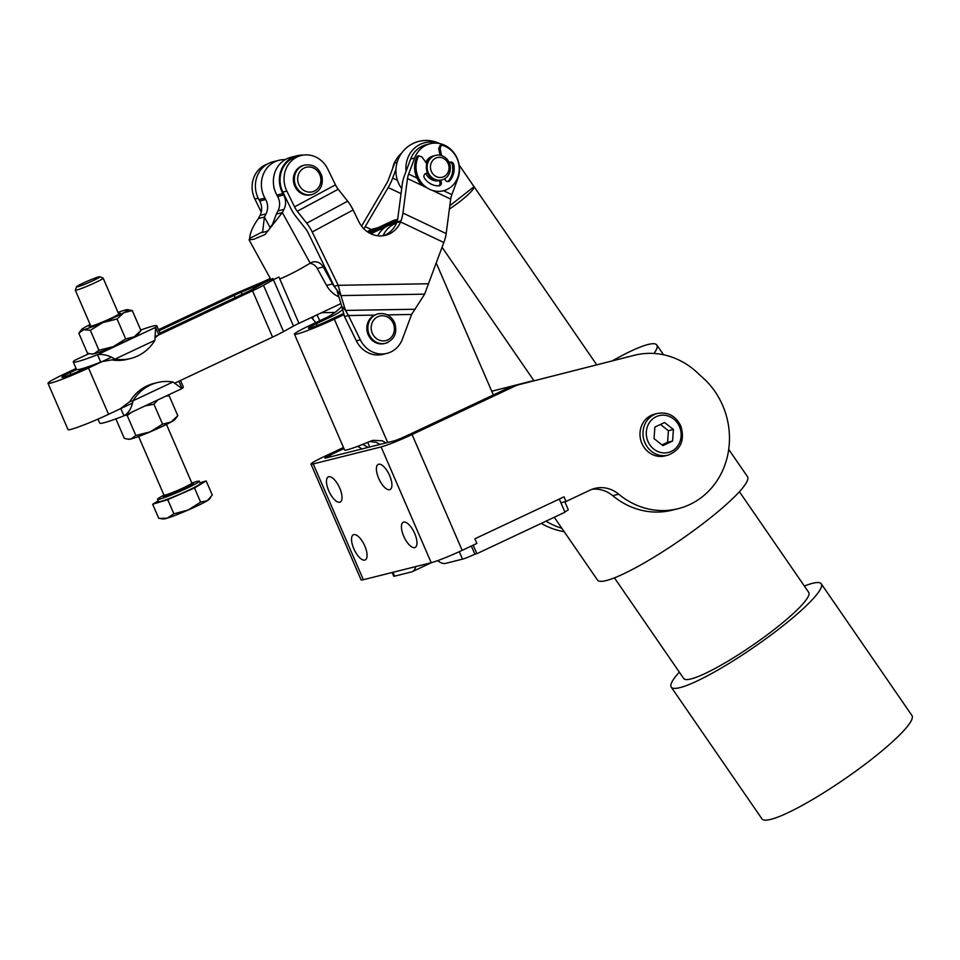 <?xml version="1.0" encoding="UTF-8"?>
<svg xmlns="http://www.w3.org/2000/svg" width="960" height="960" viewBox="0 0 960 960"><rect width="100%" height="100%" fill="white"/><g stroke="black" fill="none" stroke-linecap="round" stroke-linejoin="round"><path stroke-width="1.44" d="M369.708 441.504L376.236 442.332L379.98 444.432M385.992 442.932L382.368 440.796L373.092 440.328L370.224 441.288A30.36 2.184 -23.4 0 1 344.58 450.012L294.468 334.224A30.36 2.184 156.6 0 1 310.356 325.164L326.088 317.76L332.076 316.26A60.72 55.476 75.9 0 0 342.48 309.756M357.684 446.328L362.076 448.92M368.088 447.42L362.748 444.36M437.616 560.664A27.828 11.136 -115.2 0 0 445.524 563.4L462.504 559.14A10.116 0.732 -23.4 0 0 467.784 557.28A10.116 0.732 -23.4 0 0 474.888 554.196L471.348 546.024M564.816 511.836A10.116 0.732 -23.4 0 0 567.744 510.228A10.116 0.732 -23.4 0 0 568.284 509.7L564.84 501.756M392.124 572.508L393.72 576.216A10.116 0.732 -23.4 0 0 394.62 576.156L411.588 571.896A27.828 11.136 64.8 0 0 412.416 571.608L431.388 562.68M415.728 566.604A27.828 11.136 64.8 0 1 412.416 571.608M473.184 545.16L476.88 553.692L564.984 512.22L559.284 499.056M476.88 553.692L474.888 554.196M436.2 262.896L493.356 394.968M332.076 316.26L316.344 323.664A15.18 1.092 -23.4 0 0 308.4 328.188A15.18 1.092 -23.4 0 0 328.32 320.664L343.488 313.524M396.528 223.08L392.052 224.208A25.296 23.112 75.9 0 0 377.772 235.776M341.784 306.384A60.72 55.476 -104.1 0 1 326.088 317.76M343.86 314.664L334.308 319.164A30.36 2.184 156.6 0 1 294.468 334.224M378.024 227.712L374.076 228.708A25.296 23.112 75.9 0 0 367.32 231.732M383.064 235.752A25.296 23.112 -104.1 0 1 396.504 223.152M667.956 455.16L664.956 455.904A21.504 19.644 -104.1 0 1 641.22 441.66A21.504 19.644 -104.1 0 1 651.216 415.368A21.504 19.644 -104.1 0 1 654.504 414.192L657.504 413.436A21.504 19.644 75.9 0 0 644.892 442.692A21.504 19.644 75.9 0 0 667.956 455.16C680.82 449.952 685.092 440.184 680.784 425.892C675.636 415.848 667.884 411.696 657.504 413.436M389.664 489.708A13.92 5.568 64.8 0 1 378.888 478.836A13.92 5.568 64.8 0 1 378.228 464.376A13.92 5.568 64.8 0 1 378.648 464.232A13.92 5.568 64.8 0 1 389.424 475.092A13.92 5.568 64.8 0 1 390.084 489.552A13.92 5.568 64.8 0 1 389.664 489.708M414.72 547.596A13.92 5.568 64.8 0 1 403.944 536.736A13.92 5.568 64.8 0 1 403.284 522.276A13.92 5.568 64.8 0 1 403.692 522.12A13.92 5.568 64.8 0 1 414.48 532.992A13.92 5.568 64.8 0 1 415.14 547.452A13.92 5.568 64.8 0 1 414.72 547.596M339.756 502.212A13.92 5.568 64.8 0 1 328.98 491.34A13.92 5.568 64.8 0 1 328.32 476.88A13.92 5.568 64.8 0 1 328.728 476.736A13.92 5.568 64.8 0 1 339.516 487.596A13.92 5.568 64.8 0 1 340.176 502.056A13.92 5.568 64.8 0 1 339.756 502.212M364.812 560.1A13.92 5.568 64.8 0 1 354.036 549.24A13.92 5.568 64.8 0 1 353.376 534.78A13.92 5.568 64.8 0 1 353.784 534.624A13.92 5.568 64.8 0 1 364.572 545.496A13.92 5.568 64.8 0 1 365.232 559.956A13.92 5.568 64.8 0 1 364.812 560.1M628.764 356.688A75.9 69.336 75.9 0 0 628.524 356.748A75.9 69.336 75.9 0 0 628.296 356.808L513.312 386.076A30.36 27.732 75.9 0 0 510.996 386.784A30.36 27.732 75.9 0 0 508.764 387.72L406.08 436.044A10.116 0.732 156.6 0 1 393.696 441L325.824 458.004A10.116 0.732 -23.4 0 1 324.924 458.076A10.116 0.732 -23.4 0 1 330.216 455.052L330.936 456.72M566.016 501.468L564.012 496.836L474.864 538.8L476.868 543.432L462.18 550.344A25.296 1.824 156.6 0 1 431.22 562.716L381.108 446.928A25.296 1.824 156.6 0 0 412.068 434.544L514.752 386.208A30.36 27.732 -104.1 0 1 516.996 385.284A30.36 27.732 -104.1 0 1 519.3 384.576L634.284 355.308A75.9 69.336 -104.1 0 1 634.512 355.248A75.9 69.336 -104.1 0 1 697.296 372.66L700.884 376.02A75.9 69.336 -104.1 0 1 728.328 451.848A75.9 69.336 -104.1 0 1 678.18 508.668A75.9 69.336 -104.1 0 1 618.708 494.184A30.36 27.732 75.9 0 0 594.924 488.388A30.36 27.732 75.9 0 0 590.28 490.044L566.016 501.468L560.88 502.752M381.108 446.928L313.236 463.932A25.296 1.824 -23.4 0 1 310.992 464.1A25.296 1.824 -23.4 0 1 324.228 456.552L343.488 447.492M491.748 391.236L533.82 380.52L491.76 391.26M564.204 531.696A75.9 69.336 -104.1 0 1 541.212 523.404M343.956 448.584L330.216 455.052M310.992 464.1L361.104 579.9A25.296 1.824 -23.4 0 0 363.348 579.72L313.236 463.932M591.972 489.312A30.36 27.732 -104.1 0 1 612.72 495.684A75.9 69.336 75.9 0 0 672.192 510.168L678.18 508.668M431.22 562.716L363.348 579.72M545.964 521.172A75.9 69.336 75.9 0 0 561.828 528.252M76.644 369.54L70.14 372.612A15.684 1.128 -23.4 0 0 61.932 377.292A15.684 1.128 -23.4 0 0 63.324 377.184A15.684 1.128 -23.4 0 0 82.512 369.504L89.016 366.444M76.092 368.484L64.152 374.112A30.864 2.22 -23.4 0 0 48 383.316A30.864 2.22 -23.4 0 0 50.736 383.1A30.864 2.22 -23.4 0 0 88.5 368.004L111.264 357.3M132.36 403.116L108.552 414.324A30.864 2.22 156.6 0 1 70.776 429.42A30.864 2.22 156.6 0 1 68.04 429.636L48 383.316M397.656 219.336L393.768 220.308L368.22 232.332M369.456 233.064L397.548 219.852L369.468 233.076M272.94 278.508A30.36 2.184 -23.4 0 0 261.96 284.04L252.024 289.536A15.18 1.092 156.6 0 1 246.54 292.296L159.996 333.036M272.892 278.52L272.904 278.532A30.36 2.184 156.6 0 1 258.708 284.844L241.248 292.236A15.18 1.092 -23.4 0 0 234.156 295.404L159.012 330.768M158.544 329.676L228.168 296.904A30.36 2.184 -23.4 0 1 242.364 290.568L259.812 283.188A15.18 1.092 156.6 0 0 266.904 280.02L270.3 278.424M155.736 336.36L252.528 290.796A30.36 2.184 156.6 0 0 263.508 285.276L273.432 279.768A15.18 1.092 -23.4 0 1 278.928 277.008L298.968 323.328A15.18 1.092 -23.4 0 0 293.484 326.088L283.548 331.596A30.36 2.184 156.6 0 1 272.568 337.116L174.96 383.064M370.812 233.76L397.14 221.364M340.944 303.576L298.968 323.328M439.14 180.612A12.648 11.556 -104.1 0 1 426.024 173.796A12.648 11.556 -104.1 0 1 425.868 173.484A12.648 11.556 -104.1 0 0 439.14 180.612M402.3 183.996A20.244 6.576 115.4 0 1 404.652 175.068L410.652 159.024L414.636 158.016A25.296 23.112 -104.1 0 1 430.104 143.76A25.296 23.112 -104.1 0 1 453.564 152.316A25.296 23.112 -104.1 0 1 457.86 178.572L451.86 194.628A10.116 3.288 115.4 0 0 450.684 199.092L446.172 233.58A20.244 6.576 -64.6 0 1 443.82 242.508L424.62 294.156L411.6 314.46L402.396 339.108A25.296 23.112 -104.1 0 1 386.94 353.364A25.296 23.112 -104.1 0 1 360.336 339.828L348.492 315.54L344.496 316.536L341.76 306.264L345.492 310.428L340.944 295.584L334.212 286.296L338.208 285.3L312.216 231.972A20.244 8.016 61.7 0 0 306.732 223.176L297.276 211.26A10.116 4.008 -118.3 0 1 294.54 206.856L286.836 191.04A25.296 23.112 -104.1 0 1 301.14 155.508A25.296 23.112 -104.1 0 1 327.756 169.044L335.46 184.86A10.116 4.008 61.7 0 0 338.196 189.264L347.652 201.18A20.244 8.016 -118.3 0 1 353.136 209.976L358.872 221.748A25.296 23.112 75.9 0 0 385.488 235.296A25.296 23.112 75.9 0 0 400.584 221.94L396.84 222.312A10.116 3.288 -64.6 0 0 397.788 218.484L402.3 183.996M414.636 158.016L408.648 174.072A10.116 3.288 -64.6 0 0 407.472 178.536L402.96 213.024A20.244 6.576 115.4 0 1 401.052 220.68L400.584 221.94L443.82 242.508M396.588 222.936A25.296 23.112 -104.1 0 1 383.46 235.692M334.212 286.296L308.22 232.968A10.116 4.008 -118.3 0 0 305.472 228.576L296.028 216.648A20.244 8.016 61.7 0 1 290.544 207.864L282.84 192.048L286.836 191.04M428.412 283.764L338.208 285.3L340.944 295.584L424.62 294.156M337.212 291.42L341.76 306.264M415.128 309.24L345.492 310.428L348.492 315.54L374.436 315.096M344.496 316.536L356.34 340.824A25.296 23.112 75.9 0 0 382.944 354.372L386.94 353.364M301.14 155.508L297.144 156.504A25.296 23.112 75.9 0 0 282.84 192.048M425.784 162.348A12.648 11.556 -104.1 0 1 433.176 156.024A12.648 11.556 -104.1 0 1 434.028 155.844A12.648 11.556 -104.1 0 0 433.176 156.024L433.176 156.024A12.648 11.556 -104.1 0 0 431.232 156.72A12.648 11.556 -104.1 0 0 425.784 162.348M430.104 143.76L426.108 144.756A25.296 23.112 75.9 0 0 410.652 159.024M270.348 227.94L264.372 217.068L262.68 231.78L249.708 238.368C249.972 232.884 252.864 226.284 258.384 218.568L264.372 217.068L266.016 213.888A14.424 13.176 75.9 0 0 265.68 199.536L264.9 198.108A26.064 23.808 -104.1 0 1 262.116 178.116A26.064 23.808 -104.1 0 1 279 160.272A26.064 23.808 -104.1 0 1 285.204 159.636M279 160.272L273.012 161.772A26.064 23.808 75.9 0 0 256.128 179.616A26.064 23.808 75.9 0 0 258.912 199.62L259.692 201.036A14.424 13.176 -104.1 0 1 260.028 215.388L258.384 218.568M279.78 278.976C288.96 275.16 299.1 269.892 310.2 263.172L282.336 212.568L283.98 209.388A14.424 13.176 75.9 0 0 283.656 195.036L282.864 193.608A26.064 23.808 -104.1 0 1 296.964 155.772L290.976 157.272A26.064 23.808 75.9 0 0 276.876 195.108L277.656 196.536A14.424 13.176 -104.1 0 1 277.992 210.888L276.348 214.068L282.336 212.568L265.032 234.528L253.836 239.256L249.06 239.844L249.708 238.368M296.964 155.772A26.064 23.808 -104.1 0 1 303 155.124M309.96 263.316A10.116 9.24 -104.1 0 1 311.496 263.652A10.116 9.24 -104.1 0 1 317.244 268.452L326.58 285.408A26.064 23.808 75.9 0 0 338.88 296.832M335.256 287.904A26.064 23.808 -104.1 0 1 332.568 283.908L323.232 266.952A10.116 9.24 75.9 0 0 317.484 262.152A10.116 9.24 75.9 0 0 312.84 262.008A10.116 9.24 75.9 0 0 310.452 263.016L310.2 263.172M268.812 229.932L272.64 224.004L276.348 214.068M262.68 231.78L262.368 232.524L267.96 230.964M274.86 190.524A12.648 11.556 -104.1 0 1 273.744 186.096M178.908 381.204L182.04 388.536L172.944 381.996A45.54 41.604 75.9 0 0 157.236 382.608L154.044 383.4A45.54 41.604 75.9 0 0 129.852 401.58L133.044 400.776C131.604 408.132 128.58 413.16 123.96 415.836A45.54 3.276 156.6 0 1 103.776 422.808A45.54 3.276 156.6 0 1 99.732 423.12L97.992 419.1M157.236 382.608A45.54 41.604 75.9 0 0 133.044 400.776L172.944 381.996M120.756 408.42L129.852 401.58M182.04 388.536L123.96 415.836L120.816 408.552M180.516 380.448L183.324 386.952A45.54 3.276 156.6 0 1 182.052 388.488M74.616 360.408L74.544 360.444A45.54 3.276 -23.4 0 0 73.284 361.98A45.54 3.276 -23.4 0 0 77.316 361.668A45.54 3.276 -23.4 0 0 97.5 354.696C102.912 353.832 108.744 355.296 115.008 359.088L111.804 359.892A45.54 41.604 75.9 0 0 127.512 359.28L130.704 358.476A45.54 41.604 75.9 0 0 154.908 340.308L155.604 327.348L158.808 334.764A45.54 3.276 -23.4 0 0 160.08 333.228L156.864 325.812A45.54 3.276 -23.4 0 0 152.832 326.124A45.54 3.276 -23.4 0 0 140.712 330.048M73.284 361.98L76.488 369.396A45.54 3.276 -23.4 0 0 80.52 369.084A45.54 3.276 -23.4 0 0 100.716 362.112L97.5 354.696L155.604 327.348A45.54 3.276 -23.4 0 0 156.864 325.812M154.908 340.308L115.008 359.088A45.54 41.604 75.9 0 0 130.704 358.476M157.944 335.316L155.556 337.488M111.804 359.892L102.168 361.572M363.996 228.948A10.116 3.288 115.4 0 1 365.208 226.644L388.176 187.536A20.244 6.576 -64.6 0 0 392.676 178.068L395.94 169.32M397.092 162.42L394.68 163.02L388.692 179.076A10.116 3.288 115.4 0 1 386.436 183.804L363.468 222.912A20.244 6.576 -64.6 0 0 361.644 226.26M313.74 316.38L312.48 318.696L311.448 317.46M312.48 318.696L316.548 323.544M319.836 320.7L316.968 314.856M261.24 212.076L254.892 199.044A25.296 23.112 -104.1 0 1 267.384 164.052M394.68 163.02A25.296 23.112 -104.1 0 1 401.568 153.156M443.76 179.256A12.648 11.556 75.9 0 0 449.64 163.788A12.648 11.556 75.9 0 0 435.672 155.4A12.648 11.556 75.9 0 0 433.728 156.096A12.648 11.556 75.9 0 0 427.848 171.564A12.648 11.556 75.9 0 0 441.816 179.94A12.648 11.556 75.9 0 0 443.76 179.256M441.816 179.94L441.024 180.144A12.648 11.556 -104.1 0 1 427.056 171.756A12.648 11.556 -104.1 0 1 432.936 156.288A12.648 11.556 -104.1 0 1 434.868 155.604L435.672 155.4M443.748 176.688A10.116 9.24 -104.1 0 1 431.352 171.372A10.116 9.24 -104.1 0 1 435.732 158.16A10.116 9.24 -104.1 0 1 448.128 163.476A10.116 9.24 -104.1 0 1 443.748 176.688M387.804 342.468A15.18 13.872 75.9 0 1 385.476 343.296C394.596 339.612 397.644 332.724 394.596 322.632C390.96 315.54 385.464 312.612 378.096 313.848A15.18 13.872 75.9 0 0 375.78 314.676A15.18 13.872 75.9 0 0 369.204 334.5A15.18 13.872 75.9 0 0 385.476 343.296L384.48 343.548A15.18 13.872 -104.1 0 1 367.716 333.492A15.18 13.872 -104.1 0 1 374.772 314.928M311.076 194.748A15.18 13.872 -104.1 0 1 310.98 194.772A15.18 13.872 -104.1 0 1 310.884 194.796A15.18 13.872 -104.1 0 1 293.82 183.36A15.18 13.872 -104.1 0 1 303.6 165.324A15.18 13.872 -104.1 0 1 303.696 165.3M77.76 285.9A12.648 0.912 156.6 0 1 90.216 279.996A12.648 0.912 156.6 0 1 99.768 276.756A12.648 0.912 156.6 0 1 98.676 277.764A12.648 0.912 156.6 0 1 85.392 284.016A12.648 0.912 156.6 0 1 76.608 286.788A12.648 0.912 156.6 0 1 77.76 285.9M76.608 286.788L75.288 290.088A15.18 1.092 -23.4 0 0 75.288 290.172A15.18 1.092 -23.4 0 0 86.316 286.56A15.18 1.092 -23.4 0 0 101.772 279.264A15.18 1.092 -23.4 0 0 103.152 278.124A15.18 1.092 -23.4 0 0 103.08 278.064L99.768 276.756M163.992 495.168A22.764 1.644 -23.4 0 0 159.588 497.58A22.764 1.644 -23.4 0 0 157.512 499.308A22.764 1.644 -23.4 0 0 174.06 493.884A22.764 1.644 -23.4 0 0 197.232 482.94A22.764 1.644 -23.4 0 0 199.308 481.224A22.764 1.644 -23.4 0 0 191.856 483.108M157.512 499.308L158.52 501.624A22.764 1.644 -23.4 0 0 175.068 496.2A22.764 1.644 -23.4 0 0 198.24 485.256A22.764 1.644 -23.4 0 0 200.304 483.54L199.308 481.224M210.708 497.484L209.556 499.032A25.296 1.824 156.6 0 1 207.348 500.652A25.296 1.824 156.6 0 1 199.488 504.816A25.296 1.824 156.6 0 1 188.136 510.036L200.616 502.128L207.348 500.652L212.28 495.048L206.16 480.9L194.496 487.992L200.616 502.128M194.496 487.992L167.748 499.656L152.664 504.252L158.784 518.4L167.22 518.172A25.296 1.824 156.6 0 1 163.476 518.964L160.452 518.628M173.868 513.804L188.136 510.036A25.296 1.824 156.6 0 1 167.22 518.172L173.868 513.804L167.748 499.656M199.98 482.784L206.16 480.9M152.664 504.252L158.196 500.892M167.592 395.34L169.164 395.784L165.924 396.12M175.116 419.316A25.296 1.824 156.6 0 1 175.08 419.364A25.296 1.824 156.6 0 1 171.084 422.016A25.296 1.824 156.6 0 1 150.108 431.892A25.296 1.824 156.6 0 1 130.98 438.996A25.296 1.824 156.6 0 1 129.012 439.296L127.776 439.164L130.98 438.996L135.84 435.48L150.108 431.892L162.588 424.164L171.084 422.016L177.792 415.74L169.164 395.784M175.08 419.364L177.792 415.74M115.884 418.884L124.32 438.372L127.776 439.164M135.84 435.48L127.212 415.536L125.628 415.08M162.588 424.164L153.948 404.22L145.104 405.924M131.496 412.32L127.212 415.536M157.812 399.936L153.948 404.22M113.232 346.668A25.296 1.824 156.6 0 1 101.904 351.204A25.296 1.824 156.6 0 1 94.092 353.772A25.296 1.824 156.6 0 1 92.124 354.072L90.9 353.94L94.092 353.772L98.964 350.256L113.232 346.668L125.7 338.94L134.208 336.792A25.296 1.824 156.6 0 1 113.232 346.668M127.596 309.636L132.288 310.56L123.78 312.708L117.072 318.996L102.804 322.584L90.336 330.312L83.676 329.688A25.296 1.824 -23.4 0 0 91.476 327.12A25.296 1.824 -23.4 0 0 102.804 322.584A25.296 1.824 -23.4 0 0 123.78 312.708A25.296 1.824 -23.4 0 0 127.596 309.636A25.296 1.824 -23.4 0 0 125.628 309.936A25.296 1.824 -23.4 0 0 118.008 312.444M90.516 325.356A16.848 1.212 -23.4 0 0 89.268 326.568A16.848 1.212 -23.4 0 0 90.684 326.388A16.848 1.212 -23.4 0 0 107.748 319.776A16.848 1.212 -23.4 0 0 120.108 313.224A16.848 1.212 -23.4 0 0 118.62 313.236A16.848 1.212 -23.4 0 0 118.368 313.296M138.204 334.14A25.296 1.824 156.6 0 1 134.208 336.792L140.916 330.516L138.204 334.14M90.144 324.504A25.296 1.824 -23.4 0 0 85.512 326.916A25.296 1.824 -23.4 0 0 81.528 329.568A25.296 1.824 -23.4 0 0 83.676 329.688L78.804 333.204L81.528 329.568M90.336 330.312L98.964 350.256M117.072 318.996L125.7 338.94M78.804 333.204L87.444 353.148L90.9 353.94M132.288 310.56L140.916 330.516M673.416 429.492L672.576 441.036L662.892 445.596L654.036 438.612L654.876 427.068L664.56 422.508L673.416 429.492L668.424 430.74L660.444 424.44M672.576 441.036L667.584 442.284L668.424 430.74M662.016 444.9L667.584 442.284M427.428 172.752L425.496 173.664A3.036 2.772 75.9 0 0 424.476 178.176A18.012 16.452 -104.1 0 0 438.828 185.856A3.036 2.772 75.9 0 0 441.144 181.656L439.752 182.004A3.036 2.772 -104.1 0 1 438.636 185.868M449.568 162.336A3.036 2.772 -104.1 0 1 452.316 164.76A18.012 16.452 -104.1 0 1 448.344 181.068A3.036 2.772 -104.1 0 1 447.72 181.584M452.316 164.76L453.708 164.412A3.036 2.772 75.9 0 0 449.796 162.228L449.148 162.54M444.744 178.716L445.188 179.748A3.036 2.772 75.9 0 0 449.748 180.72L448.344 181.068M422.424 185.652A23.532 21.492 75.9 0 1 417.288 156.18L418.692 155.832A23.532 21.492 75.9 0 0 435.96 191.196A23.532 21.492 75.9 0 0 443.364 190.776A23.532 21.492 75.9 0 0 459.24 167.892A23.532 21.492 75.9 0 0 441.468 145.104L440.076 145.452L438.684 148.68L440.088 148.332L441.468 145.104M440.088 148.332L441.6 155.616M453.708 164.412A18.012 16.452 -104.1 0 1 449.748 180.72M440.532 180.252L441.144 181.656M426.804 163.788L421.932 156.876L418.692 155.832M439.068 180.444L439.752 182.004M438.684 148.68L440.052 155.232M392.688 168.36A23.532 21.492 -104.1 0 1 396.06 159.84A23.532 21.492 -104.1 0 1 396.432 159.288M804.36 586.044A91.08 14.028 145.4 0 1 812.568 583.308A91.08 14.028 145.4 0 1 821.256 583.812A91.08 14.028 145.4 0 1 768.612 636.768A91.08 14.028 145.4 0 1 679.92 687.624A91.08 14.028 145.4 0 1 671.232 687.12A91.08 14.028 145.4 0 1 679.344 672.132M821.256 583.812L912 715.584A91.08 14.028 145.4 0 1 859.356 768.54A91.08 14.028 145.4 0 1 770.664 819.396A91.08 14.028 145.4 0 1 761.976 818.892L671.232 687.12M739.428 491.748L808.764 592.428A75.9 11.688 145.4 0 1 764.892 636.552A75.9 11.688 145.4 0 1 690.972 678.936A75.9 11.688 145.4 0 1 683.736 678.516L614.412 577.836M612.264 360.888A91.08 14.028 145.4 0 1 648.108 344.484A91.08 14.028 145.4 0 1 656.796 344.988A91.08 14.028 145.4 0 1 654.036 353.472M728.7 449.4L747.54 476.748A91.08 14.028 145.4 0 1 694.896 529.704A91.08 14.028 145.4 0 1 606.192 580.572A91.08 14.028 145.4 0 1 597.504 580.068L554.268 517.272M406.044 171.348A27.6 25.212 -104.1 0 1 415.788 147.084A27.6 25.212 -104.1 0 1 437.484 143.232M459.156 165.072L474.036 186.684A30.36 4.68 145.4 0 1 449.376 209.1M474.036 186.684L449.82 205.74M394.62 576.156L392.952 572.304M459.276 551.688L462.504 559.14M316.344 323.664L317.136 325.5M367.704 442.344L369.72 447.012M334.308 319.164L387.684 442.5M508.764 387.72L514.752 386.208M412.068 434.544L462.18 550.344M519.3 384.576L513.312 386.076M628.296 356.808L634.284 355.308M612.72 495.684L618.708 494.184M70.14 372.612L70.956 374.508M293.484 326.088L273.432 279.768M272.568 337.116L252.528 290.796M263.508 285.276L283.548 331.596M259.056 285.648L258.708 284.844M241.248 292.236L242.172 294.348M235.14 297.66L234.156 295.404M88.5 368.004L108.552 414.324M408.648 174.072L416.988 178.032M443.616 190.704L451.86 194.628M450.684 199.092L432.444 190.416M427.044 187.836L407.472 178.536M402.96 213.024L446.172 233.58M396.84 222.312L401.052 220.68M353.136 209.976L312.216 231.972M294.54 206.856L335.46 184.86M338.196 189.264L297.276 211.26M306.732 223.176L347.652 201.18M411.6 314.46L387.324 314.88M356.34 340.824L360.336 339.828M282.864 193.608L276.876 195.108M317.244 268.452L323.232 266.952M332.568 283.908L326.58 285.408M283.98 209.388L277.992 210.888M283.656 195.036L277.656 196.536M258.912 199.62L264.9 198.108M259.692 201.036L265.68 199.536M260.028 215.388L266.016 213.888M89.064 353.616L74.544 360.444M388.176 187.536L401.04 193.644M397.44 180.336L392.676 178.068M371.376 229.584L365.208 226.644M334.92 312.468L321.552 312.696M258.192 198.216L254.892 199.044M372.3 333.264A12.648 11.556 -104.1 0 1 377.772 316.752A12.648 11.556 -104.1 0 1 393.276 323.388A12.648 11.556 -104.1 0 1 387.792 339.9A12.648 11.556 -104.1 0 1 372.3 333.264M304.692 165.048A15.18 13.872 75.9 0 0 304.596 165.072A15.18 13.872 75.9 0 0 294.816 183.06A15.18 13.872 75.9 0 0 311.88 194.544A15.18 13.872 75.9 0 0 311.976 194.52L310.98 194.772M298.056 182.268A12.648 11.556 -104.1 0 1 306.288 167.256A12.648 11.556 -104.1 0 1 320.52 176.82A12.648 11.556 -104.1 0 1 312.288 191.832A12.648 11.556 -104.1 0 1 298.056 182.268M190.5 484.296L192.72 483.744L191.844 483.072A15.18 1.092 156.6 0 1 190.464 484.224A15.18 1.092 156.6 0 1 175.008 491.52A15.18 1.092 156.6 0 1 163.98 495.132L138.6 436.488M163.956 496.104A16.44 1.188 -23.4 0 0 172.932 493.824A16.44 1.188 -23.4 0 0 192.012 484.98A16.44 1.188 -23.4 0 0 190.176 484.392M647.988 441.456A18.972 17.34 -104.1 0 1 656.208 416.676A18.972 17.34 -104.1 0 1 679.452 426.636A18.972 17.34 -104.1 0 1 671.244 451.416A18.972 17.34 -104.1 0 1 647.988 441.456M401.724 188.34A30.36 4.68 145.4 0 1 401.268 188.016L401.688 188.64M628.524 356.748L634.512 355.248M249.06 239.844L270.876 279.468M74.568 360.408L89.016 353.604M378.096 313.848L377.1 314.1M311.976 194.52C320.028 191.568 323.364 185.556 321.972 176.472C318.984 167.676 313.188 163.884 304.596 165.072L303.6 165.324M90.924 326.328L75.288 290.172M163.98 495.132L163.872 496.236L164.964 495.468M191.844 483.072L166.464 424.428M118.788 314.268L103.152 278.124M443.364 190.776L441.972 191.124M656.796 344.988L663.54 354.768M439.728 143.592A30.36 30.36 0 0 0 401.268 188.016M459.144 165.012L596.748 364.836M442.044 247.248L534.024 380.808"/></g></svg>
